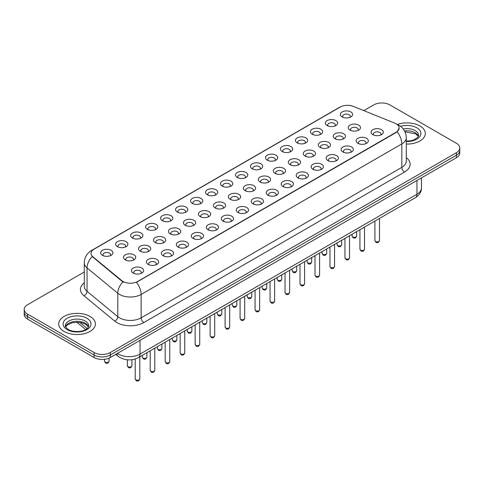 <?xml version="1.0" encoding="UTF-8"?>
<svg xmlns="http://www.w3.org/2000/svg" width="484" height="484" viewBox="0 0 484 484"><rect width="100%" height="100%" fill="white"/><g stroke="black" fill="none" stroke-linecap="round" stroke-linejoin="round"><path stroke-width="0.73" d="M327.178 125.574L327.178 125.574A6.117 3.533 180 0 1 327.184 120.577A6.117 3.533 180 0 1 335.836 120.577A6.117 3.533 180 0 1 335.836 125.574A6.117 3.533 180 0 1 327.178 125.574M334.831 126.046A3.824 2.208 0 0 0 335.333 124.951A3.824 2.208 0 0 0 334.214 123.39A3.824 2.208 0 0 0 330.046 122.912A3.824 2.208 0 0 0 327.686 124.951A3.824 2.208 0 0 0 328.182 126.046M312.198 134.225L312.198 134.225A6.117 3.533 180 0 1 312.198 129.228A6.117 3.533 180 0 1 320.856 129.228A6.117 3.533 180 0 1 320.856 134.225A6.117 3.533 180 0 1 312.198 134.225M319.851 134.691A3.824 2.208 0 0 0 320.354 133.602A3.824 2.208 0 0 0 319.228 132.041A3.824 2.208 0 0 0 315.066 131.557A3.824 2.208 0 0 0 312.7 133.602A3.824 2.208 0 0 0 313.202 134.691M297.218 142.871L297.218 142.871A6.117 3.533 180 0 1 297.218 137.88A6.117 3.533 180 0 1 305.87 137.88A6.117 3.533 180 0 1 305.87 142.871A6.117 3.533 180 0 1 297.218 142.871M304.866 143.343A3.824 2.208 0 0 0 305.368 142.248A3.824 2.208 0 0 0 304.248 140.687A3.824 2.208 0 0 0 300.08 140.209A3.824 2.208 0 0 0 297.721 142.248A3.824 2.208 0 0 0 298.223 143.343M282.239 151.522L282.239 151.522A6.117 3.533 180 0 1 282.239 146.525A6.117 3.533 180 0 1 290.89 146.525A6.117 3.533 180 0 1 290.89 151.522A6.117 3.533 180 0 1 282.239 151.522M289.886 151.994A3.824 2.208 0 0 0 290.388 150.899A3.824 2.208 0 0 0 289.269 149.338A3.824 2.208 0 0 0 285.1 148.86A3.824 2.208 0 0 0 282.741 150.899A3.824 2.208 0 0 0 283.243 151.994M267.259 160.174L267.259 160.174A6.117 3.533 180 0 1 267.259 155.176A6.117 3.533 180 0 1 275.91 155.176A6.117 3.533 180 0 1 275.91 160.174A6.117 3.533 180 0 1 267.259 160.174M274.906 160.64A3.824 2.208 0 0 0 275.408 159.551A3.824 2.208 0 0 0 274.289 157.984A3.824 2.208 0 0 0 270.12 157.506A3.824 2.208 0 0 0 267.761 159.551A3.824 2.208 0 0 0 268.263 160.64M252.273 168.819L252.273 168.819A6.117 3.533 180 0 1 252.273 163.828A6.117 3.533 180 0 1 260.93 163.828A6.117 3.533 180 0 1 260.93 168.819A6.117 3.533 180 0 1 252.273 168.819M259.926 169.291A3.824 2.208 0 0 0 260.428 168.196A3.824 2.208 0 0 0 259.309 166.635A3.824 2.208 0 0 0 255.141 166.157A3.824 2.208 0 0 0 252.781 168.196A3.824 2.208 0 0 0 253.277 169.291M237.293 177.471L237.293 177.471A6.117 3.533 180 0 1 237.293 172.473A6.117 3.533 180 0 1 245.951 172.473A6.117 3.533 180 0 1 245.951 177.471A6.117 3.533 180 0 1 237.293 177.471M244.946 177.937A3.824 2.208 0 0 0 245.448 176.848A3.824 2.208 0 0 0 244.323 175.287A3.824 2.208 0 0 0 240.161 174.809A3.824 2.208 0 0 0 237.795 176.848A3.824 2.208 0 0 0 238.297 177.937M222.313 186.122L222.313 186.122A6.117 3.533 180 0 1 222.313 181.125A6.117 3.533 180 0 1 230.965 181.125A6.117 3.533 180 0 1 230.965 186.122A6.117 3.533 180 0 1 222.313 186.122M229.96 186.588A3.824 2.208 0 0 0 230.463 185.493A3.824 2.208 0 0 0 229.343 183.932A3.824 2.208 0 0 0 225.175 183.454A3.824 2.208 0 0 0 222.815 185.493A3.824 2.208 0 0 0 223.318 186.588M207.333 194.768L207.333 194.768A6.117 3.533 180 0 1 207.333 189.77A6.117 3.533 180 0 1 215.985 189.77A6.117 3.533 180 0 1 215.985 194.768A6.117 3.533 180 0 1 207.333 194.768M214.981 195.24A3.824 2.208 0 0 0 215.483 194.144A3.824 2.208 0 0 0 214.364 192.584A3.824 2.208 0 0 0 210.195 192.106A3.824 2.208 0 0 0 207.836 194.144A3.824 2.208 0 0 0 208.338 195.24M192.354 203.419L192.354 203.419A6.117 3.533 180 0 1 192.354 198.422A6.117 3.533 180 0 1 201.005 198.422A6.117 3.533 180 0 1 201.005 203.419A6.117 3.533 180 0 1 192.354 203.419M200.001 203.885A3.824 2.208 0 0 0 200.503 202.796A3.824 2.208 0 0 0 199.384 201.235A3.824 2.208 0 0 0 195.215 200.751A3.824 2.208 0 0 0 192.856 202.796A3.824 2.208 0 0 0 193.358 203.885M177.368 212.065L177.368 212.065A6.117 3.533 180 0 1 177.368 207.073A6.117 3.533 180 0 1 186.025 207.073A6.117 3.533 180 0 1 186.025 212.065A6.117 3.533 180 0 1 177.368 212.065M185.021 212.536A3.824 2.208 0 0 0 185.523 211.441A3.824 2.208 0 0 0 184.404 209.881A3.824 2.208 0 0 0 180.236 209.403A3.824 2.208 0 0 0 177.876 211.441A3.824 2.208 0 0 0 178.372 212.536M162.388 220.716L162.388 220.716A6.117 3.533 180 0 1 162.388 215.719A6.117 3.533 180 0 1 171.046 215.719A6.117 3.533 180 0 1 171.046 220.716A6.117 3.533 180 0 1 162.388 220.716M170.041 221.182A3.824 2.208 0 0 0 170.543 220.093A3.824 2.208 0 0 0 169.418 218.532A3.824 2.208 0 0 0 165.256 218.054A3.824 2.208 0 0 0 162.89 220.093A3.824 2.208 0 0 0 163.392 221.182M147.408 229.368L147.408 229.368A6.117 3.533 180 0 1 147.408 224.37A6.117 3.533 180 0 1 156.06 224.37A6.117 3.533 180 0 1 156.06 229.368A6.117 3.533 180 0 1 147.408 229.368M155.055 229.833A3.824 2.208 0 0 0 155.558 228.738A3.824 2.208 0 0 0 154.438 227.177A3.824 2.208 0 0 0 150.27 226.7A3.824 2.208 0 0 0 147.91 228.738A3.824 2.208 0 0 0 148.413 229.833M132.428 238.013L132.428 238.013A6.117 3.533 180 0 1 132.428 233.022A6.117 3.533 180 0 1 141.08 233.022A6.117 3.533 180 0 1 141.08 238.013A6.117 3.533 180 0 1 132.428 238.013M140.076 238.485A3.824 2.208 0 0 0 140.578 237.39A3.824 2.208 0 0 0 139.459 235.829A3.824 2.208 0 0 0 135.29 235.351A3.824 2.208 0 0 0 132.931 237.39A3.824 2.208 0 0 0 133.433 238.485M117.449 246.665L117.449 246.665A6.117 3.533 180 0 1 117.449 241.667A6.117 3.533 180 0 1 126.1 241.667A6.117 3.533 180 0 1 126.1 246.665A6.117 3.533 180 0 1 117.449 246.665M125.096 247.13A3.824 2.208 0 0 0 125.598 246.041A3.824 2.208 0 0 0 124.479 244.481A3.824 2.208 0 0 0 120.31 244.003A3.824 2.208 0 0 0 117.951 246.041A3.824 2.208 0 0 0 118.453 247.13M102.463 255.316L102.463 255.316A6.117 3.533 180 0 1 102.463 250.319A6.117 3.533 180 0 1 111.12 250.319A6.117 3.533 180 0 1 111.12 255.316A6.117 3.533 180 0 1 102.463 255.316M110.116 255.782A3.824 2.208 0 0 0 110.618 254.687A3.824 2.208 0 0 0 109.499 253.126A3.824 2.208 0 0 0 105.33 252.648A3.824 2.208 0 0 0 102.965 254.687A3.824 2.208 0 0 0 103.467 255.782M342.164 116.928L342.164 116.928A6.117 3.533 180 0 1 342.164 111.931A6.117 3.533 180 0 1 350.815 111.931A6.117 3.533 180 0 1 350.815 116.928A6.117 3.533 180 0 1 342.164 116.928M349.811 117.394A3.824 2.208 0 0 0 350.313 116.299A3.824 2.208 0 0 0 349.194 114.738A3.824 2.208 0 0 0 345.025 114.26A3.824 2.208 0 0 0 342.666 116.299A3.824 2.208 0 0 0 343.168 117.394M335.049 138.769L335.049 138.769A6.117 3.533 180 0 1 335.049 133.772A6.117 3.533 180 0 1 343.7 133.772A6.117 3.533 180 0 1 343.7 138.769A6.117 3.533 180 0 1 335.049 138.769M342.702 139.235A3.824 2.208 0 0 0 343.198 138.146A3.824 2.208 0 0 0 342.079 136.585A3.824 2.208 0 0 0 337.911 136.101A3.824 2.208 0 0 0 335.551 138.146A3.824 2.208 0 0 0 336.053 139.235M320.069 147.414L320.069 147.414A6.117 3.533 180 0 1 320.069 142.423A6.117 3.533 180 0 1 328.721 142.423A6.117 3.533 180 0 1 328.721 147.414A6.117 3.533 180 0 1 320.069 147.414M327.716 147.886A3.824 2.208 0 0 0 328.219 146.791A3.824 2.208 0 0 0 327.099 145.23A3.824 2.208 0 0 0 322.931 144.752A3.824 2.208 0 0 0 320.571 146.791A3.824 2.208 0 0 0 321.074 147.886M305.089 156.066L305.089 156.066A6.117 3.533 180 0 1 305.089 151.069A6.117 3.533 180 0 1 313.741 151.069A6.117 3.533 180 0 1 313.741 156.066A6.117 3.533 180 0 1 305.089 156.066M312.737 156.532A3.824 2.208 0 0 0 313.239 155.443A3.824 2.208 0 0 0 312.119 153.882A3.824 2.208 0 0 0 307.951 153.404A3.824 2.208 0 0 0 305.592 155.443A3.824 2.208 0 0 0 306.094 156.532M290.11 164.717L290.11 164.717A6.117 3.533 180 0 1 290.11 159.72A6.117 3.533 180 0 1 298.761 159.72A6.117 3.533 180 0 1 298.761 164.717A6.117 3.533 180 0 1 290.11 164.717M297.757 165.183A3.824 2.208 0 0 0 298.259 164.088A3.824 2.208 0 0 0 297.14 162.527A3.824 2.208 0 0 0 292.971 162.049A3.824 2.208 0 0 0 290.612 164.088A3.824 2.208 0 0 0 291.108 165.183M275.124 173.363L275.124 173.363A6.117 3.533 180 0 1 275.124 168.371A6.117 3.533 180 0 1 283.781 168.371A6.117 3.533 180 0 1 283.781 173.363A6.117 3.533 180 0 1 275.124 173.363M282.777 173.835A3.824 2.208 0 0 0 283.279 172.74A3.824 2.208 0 0 0 282.154 171.179A3.824 2.208 0 0 0 277.991 170.701A3.824 2.208 0 0 0 275.626 172.74A3.824 2.208 0 0 0 276.128 173.835M260.144 182.014L260.144 182.014A6.117 3.533 180 0 1 260.144 177.017A6.117 3.533 180 0 1 268.795 177.017A6.117 3.533 180 0 1 268.795 182.014A6.117 3.533 180 0 1 260.144 182.014M267.797 182.48A3.824 2.208 0 0 0 268.293 181.391A3.824 2.208 0 0 0 267.174 179.83A3.824 2.208 0 0 0 263.006 179.352A3.824 2.208 0 0 0 260.646 181.391A3.824 2.208 0 0 0 261.148 182.48M245.164 190.666L245.164 190.666A6.117 3.533 180 0 1 245.164 185.668A6.117 3.533 180 0 1 253.816 185.668A6.117 3.533 180 0 1 253.816 190.666A6.117 3.533 180 0 1 245.164 190.666M252.811 191.132A3.824 2.208 0 0 0 253.313 190.037A3.824 2.208 0 0 0 252.194 188.476A3.824 2.208 0 0 0 248.026 187.998A3.824 2.208 0 0 0 245.666 190.037A3.824 2.208 0 0 0 246.168 191.132M230.184 199.311L230.184 199.311A6.117 3.533 180 0 1 230.184 194.314A6.117 3.533 180 0 1 238.836 194.314A6.117 3.533 180 0 1 238.836 199.311A6.117 3.533 180 0 1 230.184 199.311M237.832 199.783A3.824 2.208 0 0 0 238.334 198.688A3.824 2.208 0 0 0 237.214 197.127A3.824 2.208 0 0 0 233.046 196.649A3.824 2.208 0 0 0 230.686 198.688A3.824 2.208 0 0 0 231.189 199.783M215.205 207.963L215.205 207.963A6.117 3.533 180 0 1 215.205 202.965A6.117 3.533 180 0 1 223.856 202.965A6.117 3.533 180 0 1 223.856 207.963A6.117 3.533 180 0 1 215.205 207.963M222.852 208.429A3.824 2.208 0 0 0 223.354 207.34A3.824 2.208 0 0 0 222.235 205.779A3.824 2.208 0 0 0 218.066 205.295A3.824 2.208 0 0 0 215.707 207.34A3.824 2.208 0 0 0 216.203 208.429M200.219 216.608L200.219 216.608A6.117 3.533 180 0 1 200.219 211.617A6.117 3.533 180 0 1 208.876 211.617A6.117 3.533 180 0 1 208.876 216.608A6.117 3.533 180 0 1 200.219 216.608M207.872 217.08A3.824 2.208 0 0 0 208.374 215.985A3.824 2.208 0 0 0 207.249 214.424A3.824 2.208 0 0 0 203.086 213.946A3.824 2.208 0 0 0 200.721 215.985A3.824 2.208 0 0 0 201.223 217.08M185.239 225.26L185.239 225.26A6.117 3.533 180 0 1 185.239 220.262A6.117 3.533 180 0 1 193.89 220.262A6.117 3.533 180 0 1 193.89 225.26A6.117 3.533 180 0 1 185.239 225.26M192.892 225.726A3.824 2.208 0 0 0 193.388 224.637A3.824 2.208 0 0 0 192.269 223.076A3.824 2.208 0 0 0 188.101 222.598A3.824 2.208 0 0 0 185.741 224.637A3.824 2.208 0 0 0 186.243 225.726M170.259 233.911L170.259 233.911A6.117 3.533 180 0 1 170.259 228.914A6.117 3.533 180 0 1 178.911 228.914A6.117 3.533 180 0 1 178.911 233.911A6.117 3.533 180 0 1 170.259 233.911M177.906 234.377A3.824 2.208 0 0 0 178.408 233.282A3.824 2.208 0 0 0 177.289 231.721A3.824 2.208 0 0 0 173.121 231.243A3.824 2.208 0 0 0 170.761 233.282A3.824 2.208 0 0 0 171.263 234.377M155.279 242.557L155.279 242.557A6.117 3.533 180 0 1 155.279 237.559A6.117 3.533 180 0 1 163.931 237.559A6.117 3.533 180 0 1 163.931 242.557A6.117 3.533 180 0 1 155.279 242.557M162.927 243.028A3.824 2.208 0 0 0 163.429 241.933A3.824 2.208 0 0 0 162.309 240.373A3.824 2.208 0 0 0 158.141 239.895A3.824 2.208 0 0 0 155.781 241.933A3.824 2.208 0 0 0 156.284 243.028M140.299 251.208L140.299 251.208A6.117 3.533 180 0 1 140.299 246.211A6.117 3.533 180 0 1 148.951 246.211A6.117 3.533 180 0 1 148.951 251.208A6.117 3.533 180 0 1 140.299 251.208M147.947 251.674A3.824 2.208 0 0 0 148.449 250.585A3.824 2.208 0 0 0 147.33 249.024A3.824 2.208 0 0 0 143.161 248.546A3.824 2.208 0 0 0 140.802 250.585A3.824 2.208 0 0 0 141.298 251.674M125.314 259.86L125.314 259.86A6.117 3.533 180 0 1 125.314 254.862A6.117 3.533 180 0 1 133.971 254.862A6.117 3.533 180 0 1 133.971 259.86A6.117 3.533 180 0 1 125.314 259.86M132.967 260.325A3.824 2.208 0 0 0 133.469 259.23A3.824 2.208 0 0 0 132.344 257.669A3.824 2.208 0 0 0 128.181 257.192A3.824 2.208 0 0 0 125.816 259.23A3.824 2.208 0 0 0 126.318 260.325M350.029 130.117L350.029 130.117A6.117 3.533 180 0 1 350.029 125.12A6.117 3.533 180 0 1 358.686 125.12A6.117 3.533 180 0 1 358.686 130.117A6.117 3.533 180 0 1 350.029 130.117M357.682 130.589A3.824 2.208 0 0 0 358.184 129.494A3.824 2.208 0 0 0 357.059 127.933A3.824 2.208 0 0 0 352.896 127.455A3.824 2.208 0 0 0 350.531 129.494A3.824 2.208 0 0 0 351.033 130.589M357.9 143.312L357.9 143.312A6.117 3.533 180 0 1 357.9 138.315A6.117 3.533 180 0 1 366.551 138.315A6.117 3.533 180 0 1 366.551 143.312A6.117 3.533 180 0 1 357.9 143.312M365.547 143.778A3.824 2.208 0 0 0 366.049 142.689A3.824 2.208 0 0 0 364.93 141.122A3.824 2.208 0 0 0 360.761 140.644A3.824 2.208 0 0 0 358.402 142.689A3.824 2.208 0 0 0 358.904 143.778M342.92 151.958L342.92 151.958A6.117 3.533 180 0 1 342.92 146.967A6.117 3.533 180 0 1 351.572 146.967A6.117 3.533 180 0 1 351.572 151.958A6.117 3.533 180 0 1 342.92 151.958M350.567 152.43A3.824 2.208 0 0 0 351.069 151.335A3.824 2.208 0 0 0 349.95 149.774A3.824 2.208 0 0 0 345.782 149.296A3.824 2.208 0 0 0 343.422 151.335A3.824 2.208 0 0 0 343.924 152.43M327.94 160.609L327.94 160.609A6.117 3.533 180 0 1 327.94 155.612A6.117 3.533 180 0 1 336.592 155.612A6.117 3.533 180 0 1 336.592 160.609A6.117 3.533 180 0 1 327.94 160.609M335.587 161.075A3.824 2.208 0 0 0 336.09 159.986A3.824 2.208 0 0 0 334.97 158.425A3.824 2.208 0 0 0 330.802 157.947A3.824 2.208 0 0 0 328.442 159.986A3.824 2.208 0 0 0 328.945 161.075M312.954 169.261L312.954 169.261A6.117 3.533 180 0 1 312.954 164.264A6.117 3.533 180 0 1 321.612 164.264A6.117 3.533 180 0 1 321.612 169.261A6.117 3.533 180 0 1 312.954 169.261M320.608 169.727A3.824 2.208 0 0 0 321.11 168.632A3.824 2.208 0 0 0 319.991 167.071A3.824 2.208 0 0 0 315.822 166.593A3.824 2.208 0 0 0 313.457 168.632A3.824 2.208 0 0 0 313.959 169.727M297.975 177.906L297.975 177.906A6.117 3.533 180 0 1 297.975 172.909A6.117 3.533 180 0 1 306.632 172.909A6.117 3.533 180 0 1 306.632 177.906A6.117 3.533 180 0 1 297.975 177.906M305.628 178.378A3.824 2.208 0 0 0 306.124 177.283A3.824 2.208 0 0 0 305.005 175.722A3.824 2.208 0 0 0 300.836 175.244A3.824 2.208 0 0 0 298.477 177.283A3.824 2.208 0 0 0 298.979 178.378M282.995 186.558L282.995 186.558A6.117 3.533 180 0 1 282.995 181.561A6.117 3.533 180 0 1 291.646 181.561A6.117 3.533 180 0 1 291.646 186.558A6.117 3.533 180 0 1 282.995 186.558M290.642 187.024A3.824 2.208 0 0 0 291.144 185.935A3.824 2.208 0 0 0 290.025 184.374A3.824 2.208 0 0 0 285.856 183.89A3.824 2.208 0 0 0 283.497 185.935A3.824 2.208 0 0 0 283.999 187.024M268.015 195.203L268.015 195.203A6.117 3.533 180 0 1 268.015 190.212A6.117 3.533 180 0 1 276.666 190.212A6.117 3.533 180 0 1 276.666 195.203A6.117 3.533 180 0 1 268.015 195.203M275.662 195.675A3.824 2.208 0 0 0 276.164 194.58A3.824 2.208 0 0 0 275.045 193.019A3.824 2.208 0 0 0 270.877 192.541A3.824 2.208 0 0 0 268.517 194.58A3.824 2.208 0 0 0 269.019 195.675M253.035 203.855L253.035 203.855A6.117 3.533 180 0 1 253.035 198.857A6.117 3.533 180 0 1 261.687 198.857A6.117 3.533 180 0 1 261.687 203.855A6.117 3.533 180 0 1 253.035 203.855M260.682 204.327A3.824 2.208 0 0 0 261.185 203.232A3.824 2.208 0 0 0 260.065 201.671A3.824 2.208 0 0 0 255.897 201.193A3.824 2.208 0 0 0 253.537 203.232A3.824 2.208 0 0 0 254.039 204.327M238.049 212.506L238.049 212.506A6.117 3.533 180 0 1 238.049 207.509A6.117 3.533 180 0 1 246.707 207.509A6.117 3.533 180 0 1 246.707 212.506A6.117 3.533 180 0 1 238.049 212.506M245.703 212.972A3.824 2.208 0 0 0 246.205 211.883A3.824 2.208 0 0 0 245.085 210.316A3.824 2.208 0 0 0 240.917 209.838A3.824 2.208 0 0 0 238.552 211.883A3.824 2.208 0 0 0 239.054 212.972M223.07 221.152L223.07 221.152A6.117 3.533 180 0 1 223.07 216.16A6.117 3.533 180 0 1 231.727 216.16A6.117 3.533 180 0 1 231.727 221.152A6.117 3.533 180 0 1 223.07 221.152M230.723 221.624A3.824 2.208 0 0 0 231.219 220.529A3.824 2.208 0 0 0 230.1 218.968A3.824 2.208 0 0 0 225.931 218.49A3.824 2.208 0 0 0 223.572 220.529A3.824 2.208 0 0 0 224.074 221.624M208.09 229.803L208.09 229.803A6.117 3.533 180 0 1 208.09 224.806A6.117 3.533 180 0 1 216.741 224.806A6.117 3.533 180 0 1 216.741 229.803A6.117 3.533 180 0 1 208.09 229.803M215.737 230.269A3.824 2.208 0 0 0 216.239 229.18A3.824 2.208 0 0 0 215.12 227.619A3.824 2.208 0 0 0 210.951 227.141A3.824 2.208 0 0 0 208.592 229.18A3.824 2.208 0 0 0 209.094 230.269M193.11 238.455L193.11 238.455A6.117 3.533 180 0 1 193.11 233.457A6.117 3.533 180 0 1 201.761 233.457A6.117 3.533 180 0 1 201.761 238.455A6.117 3.533 180 0 1 193.11 238.455M200.757 238.921A3.824 2.208 0 0 0 201.259 237.826A3.824 2.208 0 0 0 200.14 236.265A3.824 2.208 0 0 0 195.972 235.787A3.824 2.208 0 0 0 193.612 237.826A3.824 2.208 0 0 0 194.114 238.921M178.13 247.1L178.13 247.1A6.117 3.533 180 0 1 178.13 242.103A6.117 3.533 180 0 1 186.782 242.103A6.117 3.533 180 0 1 186.782 247.1A6.117 3.533 180 0 1 178.13 247.1M185.777 247.572A3.824 2.208 0 0 0 186.279 246.477A3.824 2.208 0 0 0 185.16 244.916A3.824 2.208 0 0 0 180.992 244.438A3.824 2.208 0 0 0 178.632 246.477A3.824 2.208 0 0 0 179.134 247.572M163.144 255.752L163.144 255.752A6.117 3.533 180 0 1 163.144 250.754A6.117 3.533 180 0 1 171.802 250.754A6.117 3.533 180 0 1 171.802 255.752A6.117 3.533 180 0 1 163.144 255.752M170.798 256.217A3.824 2.208 0 0 0 171.3 255.128A3.824 2.208 0 0 0 170.18 253.568A3.824 2.208 0 0 0 166.012 253.084A3.824 2.208 0 0 0 163.646 255.128A3.824 2.208 0 0 0 164.149 256.217M148.165 264.397L148.165 264.397A6.117 3.533 180 0 1 148.165 259.406A6.117 3.533 180 0 1 156.822 259.406A6.117 3.533 180 0 1 156.822 264.397A6.117 3.533 180 0 1 148.165 264.397M155.818 264.869A3.824 2.208 0 0 0 156.314 263.774A3.824 2.208 0 0 0 155.195 262.213A3.824 2.208 0 0 0 151.026 261.735A3.824 2.208 0 0 0 148.667 263.774A3.824 2.208 0 0 0 149.169 264.869M133.185 273.049L133.185 273.049A6.117 3.533 180 0 1 133.185 268.051A6.117 3.533 180 0 1 141.836 268.051A6.117 3.533 180 0 1 141.836 273.049A6.117 3.533 180 0 1 133.185 273.049M140.832 273.514A3.824 2.208 0 0 0 141.334 272.425A3.824 2.208 0 0 0 140.215 270.865A3.824 2.208 0 0 0 136.046 270.387A3.824 2.208 0 0 0 133.687 272.425A3.824 2.208 0 0 0 134.189 273.514M372.88 134.661L372.88 134.661A6.117 3.533 180 0 1 372.88 129.664A6.117 3.533 180 0 1 381.537 129.664A6.117 3.533 180 0 1 381.537 134.661A6.117 3.533 180 0 1 372.88 134.661M380.533 135.133A3.824 2.208 0 0 0 381.035 134.038A3.824 2.208 0 0 0 379.91 132.477A3.824 2.208 0 0 0 375.747 131.999A3.824 2.208 0 0 0 373.382 134.038A3.824 2.208 0 0 0 373.884 135.133M394.756 123.13A10.327 5.959 180 0 1 396.136 123.795A10.327 5.959 180 0 1 399.161 128.012A10.327 5.959 180 0 1 396.136 132.229L137.619 281.482A10.327 5.959 180 0 1 121.859 280.684L92.904 256.81A10.327 5.959 180 0 1 91.034 253.392A10.327 5.959 180 0 1 94.059 249.175L340.179 107.079A10.327 5.959 180 0 1 353.405 106.407L394.756 123.13M419.937 125.979A18.356 10.6 0 0 0 397.31 124.461A18.356 10.6 0 0 1 419.937 125.979A18.356 10.6 0 0 1 425.309 133.475A18.356 10.6 0 0 0 419.937 125.979M90.024 316.451A18.356 10.6 0 0 0 70.023 314.152A18.356 10.6 0 0 0 58.691 323.947A18.356 10.6 0 0 0 64.063 331.437A18.356 10.6 0 0 0 84.071 333.736A18.356 10.6 0 0 0 95.402 323.947A18.356 10.6 0 0 0 90.024 316.451A18.356 10.6 0 0 0 70.023 314.152A18.356 10.6 0 0 0 58.691 323.947A18.356 10.6 0 0 0 64.063 331.437A18.356 10.6 0 0 0 84.071 333.736A18.356 10.6 0 0 0 95.402 323.947A18.356 10.6 0 0 0 90.024 316.451M399.161 128.012L397.14 131.805L396.136 132.531L136.458 282.311A13.383 7.726 60 0 1 141.134 294.435A15.294 8.833 180 0 1 119.5 294.435A15.294 8.833 180 0 1 117.787 293.262L87.047 267.912A15.294 8.833 180 0 1 84.283 262.848L84.283 286.268A15.294 8.833 0 0 0 87.047 291.332L117.787 316.675A15.294 8.833 0 0 0 119.5 317.855A15.294 8.833 0 0 0 141.134 317.855L401.817 167.355A15.294 8.833 0 0 0 406.294 161.112L406.294 137.692A15.294 8.833 180 0 1 401.817 143.936A13.383 7.726 -120 0 0 397.14 131.805M84.283 271.996L27.558 304.745A11.471 6.625 0 0 0 24.2 309.427L24.2 314.425A11.471 6.625 0 0 0 27.558 319.107L94.084 357.513L94.084 355.014A11.471 6.625 0 0 0 110.31 355.014L456.442 155.176A11.471 6.625 0 0 0 459.8 150.494A11.471 6.625 0 0 1 456.442 155.176L110.31 355.014A11.471 6.625 0 0 1 94.084 355.014L27.558 316.609L94.084 355.014L94.084 352.515A11.471 6.625 0 0 0 110.31 352.515L456.442 152.678A11.471 6.625 0 0 0 459.8 147.995A11.471 6.625 0 0 0 456.442 143.312L389.916 104.907A11.471 6.625 0 0 0 373.69 104.907L363.805 110.612M24.2 311.926A11.471 6.625 0 0 0 27.558 316.609A11.471 6.625 0 0 1 24.2 311.926M124.182 282.311L121.859 281.137L92.208 256.556A13.383 8.954 129.5 0 0 87.047 267.912L87.047 291.332A3.824 2.559 -50.5 0 1 83.92 295.724A19.124 11.041 180 0 1 84.283 282.765M406.294 144.069A18.356 10.6 0 0 0 425.309 133.475A18.356 10.6 0 0 1 406.294 144.069M24.2 309.427A11.471 6.625 0 0 0 27.558 314.11L94.084 352.515M94.084 357.513A11.471 6.625 0 0 0 110.31 357.513L456.442 157.675A11.471 6.625 0 0 0 459.8 152.992L459.8 147.995M137.619 281.482L137.619 281.785M121.859 280.684L121.859 281.137M92.904 256.81L92.904 257.264M396.136 132.229L396.136 132.531M143.839 322.544A3.824 2.208 60 0 1 141.134 317.855L141.134 294.435L401.817 143.936L401.817 167.355A3.824 2.208 60 0 0 404.521 172.038L143.839 322.544A19.124 11.041 180 0 1 116.795 322.544A19.124 11.041 180 0 1 114.654 321.067L83.92 295.724M406.294 137.692C406.04 132.192 403.62 128.066 399.046 125.32L397.11 124.376A13.383 6.268 112 0 0 396.934 124.309M92.922 249.956A13.383 7.726 -120 0 0 91.537 250.476C86.963 253.223 84.543 257.349 84.283 262.848M91.537 250.476L339.06 107.575A13.383 7.726 60 0 1 340.07 107.139M123.003 281.845A13.383 8.954 129.5 0 0 117.787 293.262L117.787 316.675A3.824 2.559 -50.5 0 1 114.654 321.067M406.294 157.609A19.124 11.041 180 0 1 404.521 172.038M110.31 352.515L110.31 357.513M456.442 152.678L456.442 157.675M27.558 314.11L27.558 319.107M117.394 353.423A15.294 8.833 0 0 0 118.423 354.076A15.294 8.833 0 0 0 140.051 354.076L416.96 194.205A15.294 8.833 0 0 0 421.437 187.961C421.552 191.761 419.531 195.01 415.375 197.708L138.466 357.579A7.647 4.417 60 0 0 140.051 354.076L140.051 340.337M416.96 180.471L416.96 194.205A7.647 4.417 60 0 1 415.375 197.708M116.771 353.78A7.647 5.118 129.5 0 0 118.108 356.266L115.785 354.349M79.733 322.411L87.162 328.539M379.504 240.512C378.748 242.581 377.574 243.18 375.983 242.327L374.912 240.512A2.293 1.325 0 0 0 375.584 241.449A2.293 1.325 0 0 0 378.089 241.74A2.293 1.325 0 0 0 379.504 240.512L379.504 218.417M352.733 236.906A2.293 1.325 0 0 0 355.238 237.196A2.293 1.325 0 0 0 356.654 235.974C355.897 238.037 354.724 238.636 353.132 237.783L352.062 235.974A2.293 1.325 0 0 0 352.733 236.906M418.418 136.313A11.658 6.728 0 0 0 415.193 132.773A11.658 6.728 0 0 0 404.57 130.946M406.294 141.098L410.517 140.814L413.681 139.979L417.656 137.498L418.612 135.351A11.658 6.728 0 0 0 415.193 130.589A11.658 6.728 0 0 0 403.263 128.968M406.294 141.522A13.951 8.053 0 0 0 419.713 136.73A13.951 8.053 0 0 0 416.821 127.782A13.951 8.053 0 0 0 400.558 126.318M364.519 249.163C363.768 251.226 362.595 251.831 360.997 250.978L359.933 249.163A2.293 1.325 0 0 0 360.604 250.101A2.293 1.325 0 0 0 363.103 250.385A2.293 1.325 0 0 0 364.519 249.163L364.519 227.069M349.539 257.815C348.782 259.878 347.609 260.483 346.018 259.624L344.953 257.815A2.293 1.325 0 0 0 345.624 258.752A2.293 1.325 0 0 0 348.123 259.037A2.293 1.325 0 0 0 349.539 257.815L349.539 235.72M334.559 266.46C333.803 268.523 332.629 269.128 331.038 268.275L329.973 266.46A2.293 1.325 0 0 0 330.645 267.398A2.293 1.325 0 0 0 333.143 267.688A2.293 1.325 0 0 0 334.559 266.46L334.559 244.366M319.579 275.112C318.823 277.175 317.649 277.78 316.058 276.921L314.987 275.112A2.293 1.325 0 0 0 315.659 276.049A2.293 1.325 0 0 0 318.163 276.334A2.293 1.325 0 0 0 319.579 275.112L319.579 253.017M337.753 245.557A2.293 1.325 0 0 0 340.252 245.842A2.293 1.325 0 0 0 341.674 244.62C340.918 246.683 339.744 247.288 338.153 246.435L337.082 244.62A2.293 1.325 0 0 0 337.753 245.557M322.774 254.209A2.293 1.325 0 0 0 325.272 254.493A2.293 1.325 0 0 0 326.688 253.271C325.932 255.334 324.764 255.939 323.167 255.08L322.102 253.271A2.293 1.325 0 0 0 322.774 254.209M307.794 262.854A2.293 1.325 0 0 0 310.292 263.145A2.293 1.325 0 0 0 311.708 261.917C310.952 263.986 309.778 264.585 308.187 263.732L307.122 261.917A2.293 1.325 0 0 0 307.794 262.854M88.505 326.779A11.658 6.728 0 0 0 85.287 323.245A11.658 6.728 0 0 0 73.586 321.576A11.658 6.728 0 0 0 65.582 326.779M85.287 321.061A11.658 6.728 0 0 0 72.588 319.603A11.658 6.728 0 0 0 65.388 325.817C64.777 326.18 65.757 327.414 68.329 329.525C74.318 333.028 87.646 332.054 88.705 325.817A11.658 6.728 0 0 0 85.287 321.061M67.179 329.64A13.951 8.053 0 0 0 86.908 329.64A13.951 8.053 0 0 0 86.908 318.248A13.951 8.053 0 0 0 67.179 318.248A13.951 8.053 0 0 0 67.179 329.64M304.599 283.763C303.843 285.826 302.669 286.431 301.078 285.572L300.007 283.763A2.293 1.325 0 0 0 300.679 284.695A2.293 1.325 0 0 0 303.184 284.985A2.293 1.325 0 0 0 304.599 283.763L304.599 261.669M289.613 292.409C288.863 294.472 287.69 295.077 286.092 294.224L285.028 292.409A2.293 1.325 0 0 0 285.699 293.346A2.293 1.325 0 0 0 288.198 293.637A2.293 1.325 0 0 0 289.613 292.409L289.613 270.314M274.634 301.06C273.877 303.123 272.704 303.728 271.113 302.869L270.048 301.06A2.293 1.325 0 0 0 270.719 301.998A2.293 1.325 0 0 0 273.218 302.282A2.293 1.325 0 0 0 274.634 301.06L274.634 278.966M292.814 271.506A2.293 1.325 0 0 0 295.313 271.79A2.293 1.325 0 0 0 296.728 270.568C295.972 272.631 294.798 273.236 293.207 272.383L292.136 270.568A2.293 1.325 0 0 0 292.814 271.506M277.828 280.151A2.293 1.325 0 0 0 280.333 280.442A2.293 1.325 0 0 0 281.748 279.22C280.992 281.283 279.819 281.888 278.227 281.029L277.157 279.22A2.293 1.325 0 0 0 277.828 280.151M262.848 288.803A2.293 1.325 0 0 0 265.347 289.093A2.293 1.325 0 0 0 266.769 287.865C266.012 289.928 264.839 290.533 263.248 289.68L262.177 287.865A2.293 1.325 0 0 0 262.848 288.803M259.654 309.706C258.898 311.775 257.724 312.374 256.133 311.521L255.068 309.706A2.293 1.325 0 0 0 255.74 310.643A2.293 1.325 0 0 0 258.238 310.934A2.293 1.325 0 0 0 259.654 309.706L259.654 287.611M244.674 318.357C243.918 320.42 242.744 321.025 241.153 320.172L240.082 318.357A2.293 1.325 0 0 0 240.754 319.295A2.293 1.325 0 0 0 243.258 319.579A2.293 1.325 0 0 0 244.674 318.357L244.674 296.262M229.694 327.009C228.938 329.072 227.764 329.677 226.173 328.817L225.102 327.009A2.293 1.325 0 0 0 225.774 327.946A2.293 1.325 0 0 0 228.279 328.231A2.293 1.325 0 0 0 229.694 327.009L229.694 304.914M214.708 335.654C213.958 337.717 212.785 338.322 211.187 337.469L210.123 335.654A2.293 1.325 0 0 0 210.794 336.592A2.293 1.325 0 0 0 213.293 336.882A2.293 1.325 0 0 0 214.708 335.654L214.708 313.559M199.729 344.305C198.972 346.369 197.799 346.974 196.208 346.114L195.143 344.305A2.293 1.325 0 0 0 195.814 345.243A2.293 1.325 0 0 0 198.313 345.528A2.293 1.325 0 0 0 199.729 344.305L199.729 322.211M247.868 297.454A2.293 1.325 0 0 0 250.367 297.739A2.293 1.325 0 0 0 251.783 296.517C251.027 298.58 249.853 299.185 248.262 298.325L247.197 296.517A2.293 1.325 0 0 0 247.868 297.454M232.889 306.1A2.293 1.325 0 0 0 235.387 306.39A2.293 1.325 0 0 0 236.803 305.168C236.047 307.231 234.873 307.83 233.282 306.977L232.217 305.168A2.293 1.325 0 0 0 232.889 306.1M217.909 314.751A2.293 1.325 0 0 0 220.408 315.036A2.293 1.325 0 0 0 221.823 313.814C221.067 315.877 219.893 316.482 218.302 315.629L217.231 313.814A2.293 1.325 0 0 0 217.909 314.751M202.923 323.403A2.293 1.325 0 0 0 205.428 323.687A2.293 1.325 0 0 0 206.843 322.465C206.087 324.528 204.913 325.133 203.322 324.274L202.251 322.465A2.293 1.325 0 0 0 202.923 323.403M187.943 332.048A2.293 1.325 0 0 0 190.442 332.339A2.293 1.325 0 0 0 191.864 331.11C191.107 333.18 189.934 333.779 188.343 332.925L187.272 331.11A2.293 1.325 0 0 0 187.943 332.048M184.749 352.957C183.993 355.02 182.819 355.625 181.228 354.766L180.157 352.957A2.293 1.325 0 0 0 180.834 353.889A2.293 1.325 0 0 0 183.333 354.179A2.293 1.325 0 0 0 184.749 352.957L184.749 330.862M169.769 361.602C169.013 363.666 167.839 364.271 166.248 363.417L165.177 361.602A2.293 1.325 0 0 0 165.849 362.54A2.293 1.325 0 0 0 168.353 362.831A2.293 1.325 0 0 0 169.769 361.602L169.769 339.508M154.789 370.254C154.033 372.317 152.859 372.922 151.268 372.063L150.197 370.254A2.293 1.325 0 0 0 150.869 371.192A2.293 1.325 0 0 0 153.368 371.476A2.293 1.325 0 0 0 154.789 370.254L154.789 348.159M139.803 378.899C139.053 380.969 137.88 381.567 136.282 380.714L135.218 378.899A2.293 1.325 0 0 0 135.889 379.837A2.293 1.325 0 0 0 138.388 380.128A2.293 1.325 0 0 0 139.803 378.899L139.803 356.805M172.963 340.7A2.293 1.325 0 0 0 175.462 340.984A2.293 1.325 0 0 0 176.878 339.762C176.122 341.825 174.948 342.43 173.357 341.577L172.292 339.762A2.293 1.325 0 0 0 172.963 340.7M157.984 349.345A2.293 1.325 0 0 0 160.482 349.636A2.293 1.325 0 0 0 161.898 348.413C161.142 350.476 159.968 351.081 158.377 350.222L157.312 348.413A2.293 1.325 0 0 0 157.984 349.345M142.998 357.997A2.293 1.325 0 0 0 145.502 358.287A2.293 1.325 0 0 0 146.918 357.059C146.162 359.122 144.988 359.727 143.397 358.874L142.326 357.059A2.293 1.325 0 0 0 142.998 357.997M128.018 366.648A2.293 1.325 0 0 0 130.523 366.933A2.293 1.325 0 0 0 131.938 365.71C131.182 367.773 130.008 368.378 128.417 367.519L127.346 365.71A2.293 1.325 0 0 0 128.018 366.648M105.167 362.105A2.293 1.325 0 0 0 107.672 362.389A2.293 1.325 0 0 0 109.088 361.167C108.331 363.23 107.158 363.835 105.566 362.976L104.496 361.167A2.293 1.325 0 0 0 105.167 362.105M339.06 107.575L341.51 106.432M138.466 357.579C132.313 360.671 126.161 360.671 120.002 357.579L118.108 356.266M421.437 187.961L421.437 177.882M85.71 329.556L76.847 322.247M374.912 240.512L374.912 221.067M356.654 235.974L356.654 231.612M352.062 235.974L352.062 234.262M418.358 136.44L415.671 133.826L405.029 131.86M359.933 249.163L359.933 229.718M344.953 257.815L344.953 238.37M329.973 266.46L329.973 247.015M314.987 275.112L314.987 255.667M341.674 244.62L341.674 240.264M337.082 244.62L337.082 242.914M326.688 253.271L326.688 248.909M322.102 253.271L322.102 251.559M311.708 261.917L311.708 257.561M307.122 261.917L307.122 260.211M88.451 326.912L85.765 324.298L81.663 322.749L77.035 322.247L72.104 322.828L67.5 324.831L65.642 326.912M300.007 283.763L300.007 264.318M285.028 292.409L285.028 272.964M270.048 301.06L270.048 281.615M296.728 270.568L296.728 266.212M292.136 270.568L292.136 268.856M281.748 279.22L281.748 274.858M277.157 279.22L277.157 277.507M266.769 287.865L266.769 283.509M262.177 287.865L262.177 286.159M255.068 309.706L255.068 290.261M240.082 318.357L240.082 298.912M225.102 327.009L225.102 307.564M210.123 335.654L210.123 316.209M195.143 344.305L195.143 324.861M251.783 296.517L251.783 292.154M247.197 296.517L247.197 294.804M236.803 305.168L236.803 300.806M232.217 305.168L232.217 303.456M221.823 313.814L221.823 309.457M217.231 313.814L217.231 312.107M206.843 322.465L206.843 318.103M202.251 322.465L202.251 320.753M191.864 331.11L191.864 326.754M187.272 331.11L187.272 329.404M180.157 352.957L180.157 333.512M165.177 361.602L165.177 342.158M150.197 370.254L150.197 350.809M135.218 378.899L135.218 359.001M176.878 339.762L176.878 335.406M172.292 339.762L172.292 338.05M161.898 348.413L161.898 344.051M157.312 348.413L157.312 346.701M146.918 357.059L146.918 352.703M142.326 357.059L142.326 355.353M131.938 365.71L131.938 359.721M127.346 365.71L127.346 359.812M109.088 361.167L109.088 358.124M104.496 361.167L104.496 359.316"/></g></svg>
